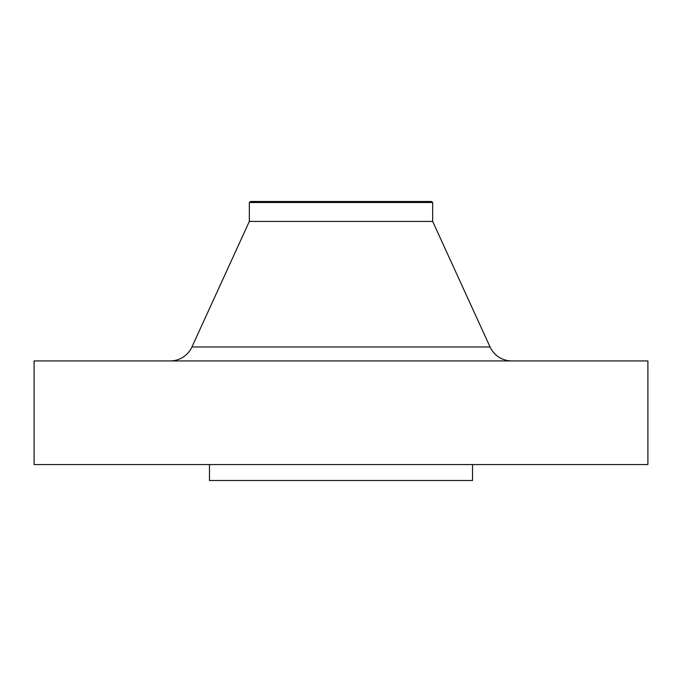 <?xml version="1.0" encoding="UTF-8"?>
<svg xmlns="http://www.w3.org/2000/svg" width="682" height="682" viewBox="0 0 682 682"><rect width="100%" height="100%" fill="white"/><g stroke="black" fill="none" stroke-linecap="round" stroke-linejoin="round"><path stroke-width="1.02" d="M170.193 360.931A23.913 23.913 0 0 0 191.94 346.959L249.331 221.428L249.331 202.503L250.635 201.497L431.365 201.497L432.669 202.503L431.365 201.497L250.635 201.497L249.331 202.503L432.669 202.503L249.331 202.503L249.331 221.428L432.669 221.428L432.669 202.503L432.669 221.428L249.331 221.428L191.94 346.959L490.06 346.959L432.669 221.428L490.06 346.959A23.913 23.913 0 0 0 511.807 360.931M647.9 464.561L647.9 360.931L34.1 360.931L34.1 464.561L647.9 464.561L34.1 464.561L34.1 360.931L647.9 360.931L647.9 464.561M472.532 480.503L472.532 464.561L472.532 480.503L209.468 480.503L472.532 480.503M209.468 464.561L209.468 480.503L209.468 464.561M191.94 346.959L490.06 346.959"/></g></svg>
